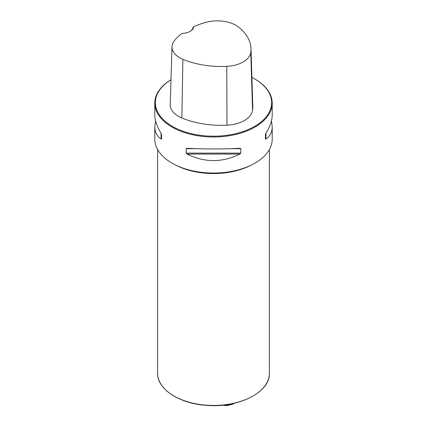 <?xml version="1.0" encoding="UTF-8"?>
<svg xmlns="http://www.w3.org/2000/svg" width="427" height="427" viewBox="0 0 427 427"><rect width="100%" height="100%" fill="white"/><g stroke="black" fill="none" stroke-linecap="round" stroke-linejoin="round"><path stroke-width="0.64" d="M170.987 79.726A58.702 33.888 0 0 0 154.798 103.099A58.702 33.888 0 0 0 171.99 127.059A58.702 33.888 0 0 0 235.966 134.409A58.702 33.888 0 0 0 272.202 103.099A58.702 33.888 0 0 0 255.01 79.134L254.615 78.904A58.141 33.568 0 0 0 251.898 77.436M271.428 120.9L272.202 126.739L272.202 139.159A58.702 33.888 180 0 1 235.966 170.469A58.702 33.888 180 0 1 171.99 163.119A58.702 33.888 180 0 1 154.798 139.159L154.798 126.739L155.572 120.9M154.798 103.099L154.798 115.055C154.841 120.441 156.933 126.509 161.075 133.267L161.545 134.446L161.545 138.892L161.075 139.031C156.933 136.186 154.841 132.087 154.798 126.739M272.202 126.739C272.159 132.087 270.067 136.186 265.925 139.031L265.455 138.892L265.455 134.446L265.925 133.267C270.067 126.509 272.159 120.441 272.202 115.055L272.202 103.099M239.91 148.281L240.817 148.671L240.817 153.117L239.91 154.046C222.302 162.767 204.698 162.767 187.09 154.046L186.183 153.117L186.183 148.671L187.09 148.281C204.698 149.162 222.302 149.162 239.91 148.281L240.054 148.281M193.612 26.709A65.448 37.784 180 0 1 206.188 22.279A26.314 15.191 180 0 1 238.608 27.147A65.448 37.784 180 0 1 251.012 48.625A65.448 37.784 180 0 1 250.788 52.5A26.314 15.191 180 0 1 226.801 66.35A65.448 37.784 180 0 1 182.889 59.316A26.314 15.191 180 0 1 172.001 46.735A26.314 15.191 180 0 1 174.451 40.597A65.448 37.784 180 0 1 182.132 33.338A11.742 6.779 0 0 0 190.175 31.358A11.742 6.779 0 0 0 193.612 26.709L193.036 27.419A11.182 6.453 180 0 1 189.972 31.47M172.001 46.735L170.224 104.54A28.091 16.221 0 0 0 181.849 117.969A67.226 38.814 0 0 0 226.956 125.191A28.091 16.221 0 0 0 252.56 110.406A67.226 38.814 0 0 0 252.795 106.424L251.012 48.625M170.987 79.742A58.141 33.568 0 0 0 172.391 126.376A58.141 33.568 0 0 0 254.609 126.376A58.141 33.568 0 0 0 254.615 78.904M161.545 138.892L161.545 134.446M250.788 52.5L252.56 110.406M182.889 59.316L181.849 117.969M226.801 66.35L226.956 125.191M161.075 139.031L161.075 133.267M265.925 133.267L265.925 139.031M239.91 154.046L187.09 154.046M240.817 153.117L186.183 153.117M240.817 148.671L230.767 148.671M196.233 148.671L186.183 148.671M269.405 373.171C270.35 392.13 238.581 408.239 206.551 405.356C179.393 403.712 157.051 389.152 157.595 373.171A55.905 32.276 0 0 0 173.97 395.994A55.905 32.276 0 0 0 234.893 402.992A55.905 32.276 0 0 0 269.405 373.171L269.405 149.493M250.884 165.286A55.905 32.276 180 0 1 176.116 165.286M224.287 404.999A9.319 5.38 0 0 0 233.265 403.6A9.319 5.38 0 0 0 233.494 403.467M157.595 373.171L157.595 149.493M234.188 403.307L233.035 404.113L226.625 405.65L222.851 405.148"/></g></svg>
